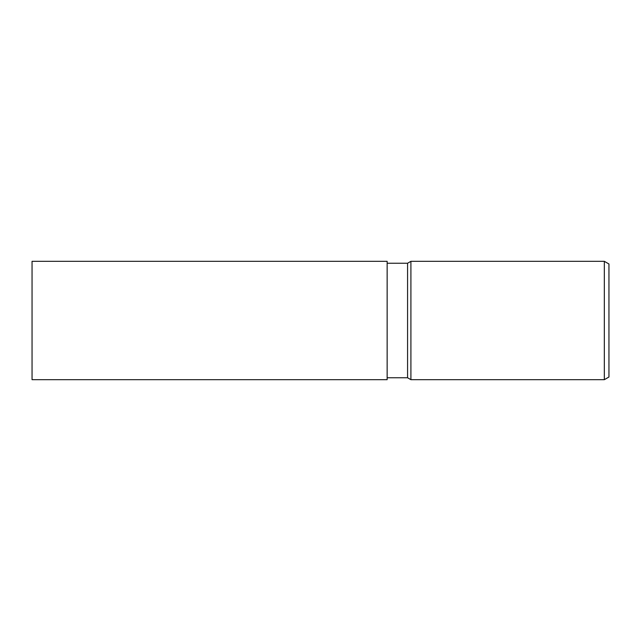 <?xml version="1.0" encoding="UTF-8"?>
<svg xmlns="http://www.w3.org/2000/svg" width="641" height="641" viewBox="0 0 641 641"><rect width="100%" height="100%" fill="white"/><g stroke="black" fill="none" stroke-linecap="round" stroke-linejoin="round"><path stroke-width="0.96" d="M604.327 379.68L604.327 261.32L608.95 263.988L608.95 377.012L604.327 379.68L410.905 379.68L407.572 377.757L387.14 377.757M407.572 377.757L407.572 263.243L410.905 261.32L604.327 261.32M387.14 263.243L407.572 263.243M410.905 379.68L410.905 261.32L410.905 379.68M387.14 379.68L32.05 379.68L32.05 261.32L387.14 261.32L387.14 379.68"/></g></svg>
